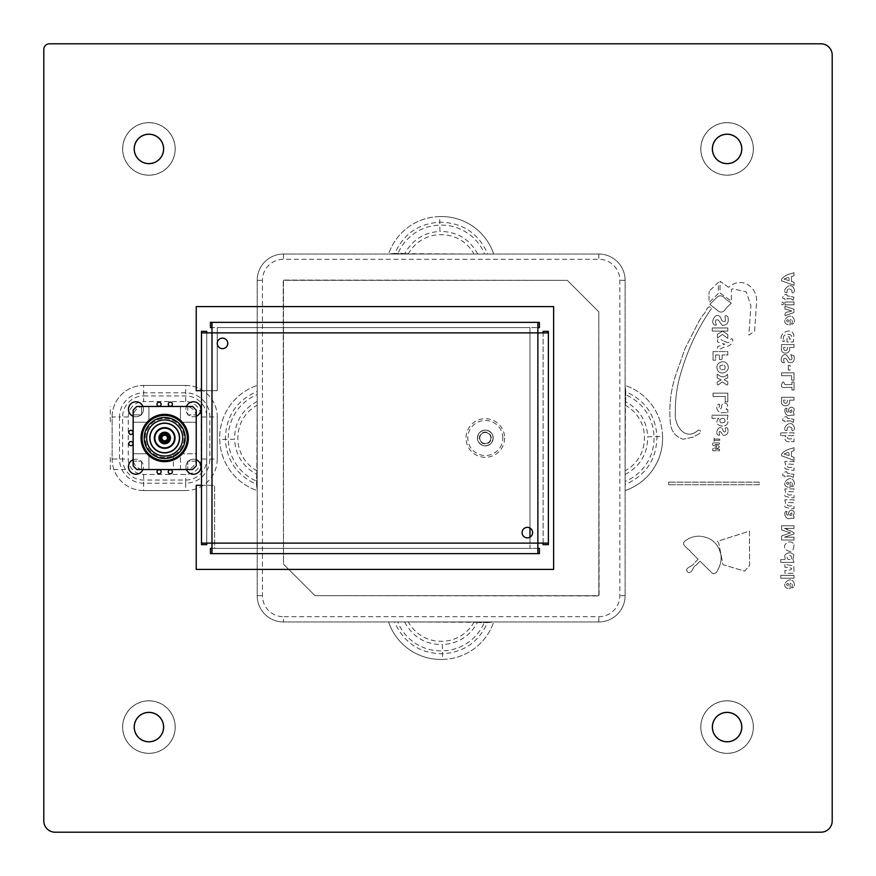 <?xml version="1.0" encoding="UTF-8"?>
<svg xmlns="http://www.w3.org/2000/svg" width="876" height="876" viewBox="0 0 876 876"><rect width="100%" height="100%" fill="white"/><g stroke="black" fill="none" stroke-linecap="round" stroke-linejoin="round"><path stroke-width="0.66" stroke-dasharray="4.38 3.29" d="M283.474 621.96A26.28 26.28 0 0 1 257.194 595.68L257.194 280.32A26.28 26.28 0 0 1 283.474 254.04L598.834 254.04A26.28 26.28 0 0 1 625.114 280.32L625.114 595.68A26.28 26.28 0 0 1 598.834 621.96L283.474 621.96L598.834 621.96A26.28 26.28 0 0 0 625.114 595.68L625.114 280.32A26.28 26.28 0 0 0 598.834 254.04L283.474 254.04A26.28 26.28 0 0 0 257.194 280.32L257.194 595.68A26.28 26.28 0 0 0 283.474 621.96L283.474 616.704L598.834 616.704A21.024 21.024 0 0 0 619.858 595.68L619.858 280.32A21.024 21.024 0 0 0 598.834 259.296L283.474 259.296A21.024 21.024 0 0 0 262.45 280.32L262.45 595.68A21.024 21.024 0 0 0 283.474 616.704M283.474 564.144L315.01 595.68L599.075 595.921L598.834 311.856L567.298 280.32L283.233 280.079L283.474 564.144L315.01 595.68L599.075 595.921L598.834 311.856L567.298 280.32L283.233 280.079L283.474 564.144L283.474 280.32L567.298 280.32L598.834 311.856L598.834 595.68L315.01 595.68L283.474 564.144L283.474 280.32L567.298 280.32L598.834 311.856L598.834 595.68L315.01 595.68L283.474 564.144M479.785 438A5.519 5.519 0 0 0 488.063 442.774A5.519 5.519 0 0 0 488.063 433.226A5.519 5.519 0 0 0 479.785 438A5.519 5.519 0 0 1 485.304 432.481A5.519 5.519 0 0 1 490.823 438A5.519 5.519 0 0 1 485.304 443.519A5.519 5.519 0 0 1 479.785 438M161.951 437.474L159.454 437.474A5.256 5.256 0 0 0 159.454 438.526L161.951 438.526M164.688 456.024A18.024 18.024 0 0 1 146.664 438A18.024 18.024 0 0 1 164.688 419.976A18.024 18.024 0 0 1 182.712 438A18.024 18.024 0 0 1 164.688 456.024M164.688 457.447A19.447 19.447 0 0 1 145.241 438A19.447 19.447 0 0 1 164.688 418.553A19.447 19.447 0 0 1 184.135 438A19.447 19.447 0 0 1 164.688 457.447A19.447 19.447 0 0 1 145.241 438A19.447 19.447 0 0 1 164.688 418.553A19.447 19.447 0 0 1 184.135 438A19.447 19.447 0 0 1 164.688 457.447M164.688 452.717A14.717 14.717 0 0 1 149.971 438A14.717 14.717 0 0 1 164.688 423.283A14.717 14.717 0 0 1 179.405 438A14.717 14.717 0 0 1 164.688 452.717M164.688 448.359A10.359 10.359 0 0 1 154.329 438A10.359 10.359 0 0 1 164.688 427.641A10.359 10.359 0 0 1 175.047 438A10.359 10.359 0 0 1 164.688 448.359M164.688 440.781A2.781 2.781 0 0 1 161.907 438A2.781 2.781 0 0 1 164.688 435.219A2.781 2.781 0 0 1 167.469 438A2.781 2.781 0 0 1 164.688 440.781M188.34 438A23.652 23.652 0 0 0 164.688 414.348A23.652 23.652 0 0 0 141.036 438A23.652 23.652 0 0 0 164.688 461.652A23.652 23.652 0 0 0 188.34 438M159.432 438A5.256 5.256 0 0 0 164.688 443.256A5.256 5.256 0 0 0 169.944 438A5.256 5.256 0 0 0 164.688 432.744A5.256 5.256 0 0 0 159.432 438A5.256 5.256 0 0 1 164.688 432.744A5.256 5.256 0 0 1 169.944 438A5.256 5.256 0 0 1 164.688 443.256A5.256 5.256 0 0 1 159.432 438M160.483 438A4.205 4.205 0 0 1 164.688 433.795A4.205 4.205 0 0 1 168.893 438A4.205 4.205 0 0 1 164.688 442.205A4.205 4.205 0 0 1 160.483 438M179.93 438A15.242 15.242 0 0 1 164.688 453.242A15.242 15.242 0 0 1 149.446 438A15.242 15.242 0 0 1 164.688 422.758A15.242 15.242 0 0 1 179.93 438A15.242 15.242 0 0 1 164.688 453.242A15.242 15.242 0 0 1 149.446 438A15.242 15.242 0 0 1 164.688 422.758A15.242 15.242 0 0 1 179.93 438M180.456 453.768L196.224 453.768L196.224 410.187A42.048 42.048 0 0 0 192.501 406.464L187.814 406.464L187.814 414.874L196.224 414.874L187.814 414.874L187.814 406.464L136.875 406.464A42.048 42.048 0 0 0 133.152 410.187L133.152 414.874L141.562 414.874L141.562 406.464L141.562 414.874L133.152 414.874L133.152 453.768L148.92 453.768L148.92 469.536L180.456 469.536L180.456 453.768L196.224 453.768L196.224 465.813A42.048 42.048 0 0 1 192.501 469.536L180.456 469.536L180.456 453.768M133.152 422.232L148.92 422.232L148.92 406.464L148.92 422.232L133.152 422.232M180.456 406.464L180.456 422.232L196.224 422.232L180.456 422.232L180.456 406.464M136.875 469.536A42.048 42.048 0 0 1 133.152 465.813L133.152 461.126L141.562 461.126L133.152 461.126L133.152 453.768L148.92 453.768L148.92 469.536L141.562 469.536L141.562 461.126L141.562 469.536L136.875 469.536L141.562 469.536M196.224 461.126L187.814 461.126L187.814 469.536L187.814 461.126L196.224 461.126M167.425 438.526L169.922 438.526A5.256 5.256 0 0 0 169.922 437.474L167.425 437.474M134.203 727.08A14.717 14.717 0 0 0 148.92 741.797A14.717 14.717 0 0 0 163.637 727.08A14.717 14.717 0 0 0 148.92 712.363A14.717 14.717 0 0 0 134.203 727.08M175.2 727.08A26.28 26.28 0 0 1 135.78 749.834A26.28 26.28 0 0 1 135.78 704.326A26.28 26.28 0 0 1 175.2 727.08M49.428 43.8A5.628 5.628 0 0 0 43.8 49.428L43.8 820.932A11.268 11.268 0 0 0 55.068 832.2L820.932 832.2A11.268 11.268 0 0 0 832.2 820.932L832.2 55.068A11.268 11.268 0 0 0 820.932 43.8L49.428 43.8M753.36 727.08A26.28 26.28 0 0 1 713.94 749.834A26.28 26.28 0 0 1 713.94 704.326A26.28 26.28 0 0 1 753.36 727.08M175.2 148.92A26.28 26.28 0 0 1 135.78 171.674A26.28 26.28 0 0 1 135.78 126.166A26.28 26.28 0 0 1 175.2 148.92M485.304 445.884A7.884 7.884 0 0 0 492.137 434.058A7.884 7.884 0 0 0 478.471 434.058A7.884 7.884 0 0 0 485.304 445.884A7.884 7.884 0 0 1 478.471 434.058A7.884 7.884 0 0 1 492.137 434.058A7.884 7.884 0 0 1 485.304 445.884M135.966 459.21A7.512 7.512 0 0 0 128.454 466.722A7.512 7.512 0 0 0 135.966 474.234A7.512 7.512 0 0 0 143.478 466.722A7.512 7.512 0 0 0 135.966 459.21M193.41 459.21A7.512 7.512 0 0 0 185.898 466.722A7.512 7.512 0 0 0 193.41 474.234A7.512 7.512 0 0 0 200.922 466.722A7.512 7.512 0 0 0 193.41 459.21M193.41 401.766A7.512 7.512 0 0 0 185.898 409.278A7.512 7.512 0 0 0 193.41 416.79A7.512 7.512 0 0 0 200.922 409.278A7.512 7.512 0 0 0 193.41 401.766M135.966 401.766A7.512 7.512 0 0 0 128.454 409.278A7.512 7.512 0 0 0 135.966 416.79A7.512 7.512 0 0 0 143.478 409.278A7.512 7.512 0 0 0 135.966 401.766M164.688 432.635A5.365 5.365 0 0 0 159.322 438A5.365 5.365 0 0 0 164.688 443.365A5.365 5.365 0 0 0 170.054 438A5.365 5.365 0 0 0 164.688 432.635M172.375 471.792A2.048 2.048 0 0 0 170.316 469.733A2.048 2.048 0 0 0 168.269 471.792A2.048 2.048 0 0 0 170.316 473.839A2.048 2.048 0 0 0 172.375 471.792M161.107 471.792A2.048 2.048 0 0 0 159.06 469.733A2.048 2.048 0 0 0 157.001 471.792A2.048 2.048 0 0 0 159.06 473.839A2.048 2.048 0 0 0 161.107 471.792M132.955 443.628A2.048 2.048 0 0 0 130.896 441.581A2.048 2.048 0 0 0 128.849 443.628A2.048 2.048 0 0 0 130.896 445.687A2.048 2.048 0 0 0 132.955 443.628M132.955 432.372A2.048 2.048 0 0 0 130.896 430.313A2.048 2.048 0 0 0 128.849 432.372A2.048 2.048 0 0 0 130.896 434.419A2.048 2.048 0 0 0 132.955 432.372M161.107 404.208A2.048 2.048 0 0 0 159.06 402.161A2.048 2.048 0 0 0 157.001 404.208A2.048 2.048 0 0 0 159.06 406.267A2.048 2.048 0 0 0 161.107 404.208M172.375 404.208A2.048 2.048 0 0 0 170.316 402.161A2.048 2.048 0 0 0 168.269 404.208A2.048 2.048 0 0 0 170.316 406.267A2.048 2.048 0 0 0 172.375 404.208M753.36 148.92A26.28 26.28 0 0 1 713.94 171.674A26.28 26.28 0 0 1 713.94 126.166A26.28 26.28 0 0 1 753.36 148.92M712.363 727.08A14.717 14.717 0 0 0 727.08 741.797A14.717 14.717 0 0 0 741.797 727.08A14.717 14.717 0 0 0 727.08 712.363A14.717 14.717 0 0 0 712.363 727.08M712.363 148.92A14.717 14.717 0 0 0 727.08 163.637A14.717 14.717 0 0 0 741.797 148.92A14.717 14.717 0 0 0 727.08 134.203A14.717 14.717 0 0 0 712.363 148.92M134.203 148.92A14.717 14.717 0 0 0 148.92 163.637A14.717 14.717 0 0 0 163.637 148.92A14.717 14.717 0 0 0 148.92 134.203A14.717 14.717 0 0 0 134.203 148.92M133.152 459.758A7.512 7.512 0 0 1 142.93 469.536M186.446 469.536A7.512 7.512 0 0 1 196.224 459.758M196.224 416.242A7.512 7.512 0 0 1 186.446 406.464M142.93 406.464A7.512 7.512 0 0 1 133.152 416.242M164.688 443.365A5.365 5.365 0 0 1 160.045 435.317A5.365 5.365 0 0 1 169.331 435.317A5.365 5.365 0 0 1 164.688 443.365M527.352 527.352A5.256 5.256 0 0 0 522.797 535.236A5.256 5.256 0 0 0 531.907 535.236A5.256 5.256 0 0 0 527.352 527.352M222.504 338.136A5.256 5.256 0 0 0 217.949 346.02A5.256 5.256 0 0 0 227.059 346.02A5.256 5.256 0 0 0 222.504 338.136M211.992 327.624L211.992 332.88L206.736 332.88L206.736 543.12L211.992 543.12L211.992 548.376L537.864 548.376L537.864 543.12L543.12 543.12L543.12 332.88L537.864 332.88L537.864 543.12L211.992 543.12L211.992 332.88L537.864 332.88L537.864 327.624L211.992 327.624L211.992 322.368M210.448 327.624L539.408 327.624L539.408 322.368L210.448 322.368L210.448 327.624M537.864 327.624L537.864 322.368M543.12 331.336L543.12 544.664L548.376 544.664L548.376 331.336L543.12 331.336M543.12 543.12L548.376 543.12M543.12 332.88L548.376 332.88M539.408 548.376L210.448 548.376L210.448 553.632L539.408 553.632L539.408 548.376M211.992 548.376L211.992 553.632M537.864 548.376L537.864 553.632M206.736 544.664L206.736 331.336L201.48 331.336L201.48 544.664L206.736 544.664M206.736 332.88L201.48 332.88M206.736 543.12L201.48 543.12M529.98 537.163L529.98 548.376L214.62 548.376L214.62 485.304L196.224 485.304L196.224 569.4L553.632 569.4L553.632 306.6L196.224 306.6L196.224 390.696L217.248 390.696L217.248 327.624L529.98 327.624L529.98 548.376L214.62 548.376L214.62 485.304L201.48 485.304M201.48 390.696L217.248 390.696L217.248 327.624L529.98 327.624L529.98 528.053M717.444 541.335L718.725 542.934L717.444 541.335L718.09 541.083L749.462 531.13L749.604 565.48L744.644 571.13L722.974 564.67L718.725 542.934L722.974 564.67L744.644 571.13L749.604 565.48L749.462 531.13L717.444 541.335M696.738 431.408C683.948 440.836 673.786 423.94 675.385 412.3C675.122 397.868 677.29 383.732 681.856 369.902C688.164 348.812 697.493 329.146 709.823 310.914C697.493 329.146 688.164 348.812 681.856 369.902C677.29 383.732 675.122 397.868 675.385 412.3C673.786 423.94 683.948 440.836 696.738 431.408C700.066 428.014 702.519 432.361 698.292 434.157L693.387 437.014L683.17 439.237C675.341 436.741 671.06 431.145 670.337 422.451C668.914 406.957 670.523 391.703 675.166 376.713L685.12 348.407L698.971 321.218L703.286 314.451C705.585 313.772 707.25 304.607 710.611 307.542L711.695 308.275L709.823 310.914L711.695 308.275L710.611 307.542C707.25 304.607 705.585 313.772 703.286 314.451L698.971 321.218L685.12 348.407L675.166 376.713C670.523 391.703 668.914 406.957 670.337 422.451C671.06 431.145 675.341 436.741 683.17 439.237L693.387 437.014L698.292 434.157C702.519 432.361 700.066 428.014 696.738 431.408M668.64 482.161L668.64 484.756L668.64 482.161L759.24 482.161L759.24 484.756L668.64 484.756L759.24 484.756L759.24 482.161L668.64 482.161M724.879 422.057C725.361 418.465 723.729 417.545 719.995 419.308C719.426 422.758 721.047 423.677 724.879 422.057C721.047 423.677 719.426 422.758 719.995 419.308C723.729 417.545 725.361 418.465 724.879 422.057M727.825 415.18L711.991 415.18L727.825 415.18L727.825 416.877C727.157 418.137 727.157 419.418 727.825 420.71C729.226 429.076 712.538 426.853 718.002 419.199L718.802 418.301L711.991 418.301L711.991 415.18L711.991 418.301L718.802 418.301L718.002 419.199C712.538 426.853 729.226 429.076 727.825 420.71C727.157 419.418 727.157 418.137 727.825 416.877L727.825 415.18M709.188 291.215L709.012 294.336L709.188 291.215L718.572 282.149L718.221 293.57L709.012 302.636L709.012 294.336L709.012 302.636L718.221 293.57L718.572 282.149L709.188 291.215M791.575 558.877C791.97 555.658 790.513 554.869 787.195 556.512C786.966 559.468 788.422 560.268 791.575 558.877C788.422 560.268 786.966 559.468 787.195 556.512C790.513 554.869 791.97 555.658 791.575 558.877M780.79 559.512L780.79 562.37L780.79 559.512L783.297 559.512C787.371 560.574 782.881 555.647 786.013 554.004C788.947 552.121 791.554 552.406 793.842 554.847L792.9 559.512L794.028 562.37L780.79 562.37L794.028 562.37L792.9 559.512L793.842 554.847C791.554 552.406 788.947 552.121 786.013 554.004C782.881 555.647 787.371 560.574 783.297 559.512L780.79 559.512M789.09 455.619L786.528 454.808L789.09 455.619L789.09 453.943L789.09 455.619M789.09 453.943C788.98 452.323 787.951 452.104 786.035 453.286C787.951 452.104 788.98 452.323 789.09 453.943M783.965 453.998L786.035 453.286L783.965 453.998L786.528 454.808L783.965 453.998M781.567 455.816L785.4 457.195L781.567 455.816L781.567 454.086C783.867 451.228 787.349 449.333 792.013 448.392L794.028 447.647L794.028 450.702L791.433 451.567L791.433 456.418L794.028 457.283L794.028 460.349L785.4 457.195L794.028 460.349L794.028 457.283L791.433 456.418L791.433 451.567L794.028 450.702L794.028 447.647L792.013 448.392C787.349 449.333 783.867 451.228 781.567 454.086L781.567 455.816M712.254 327.963L712.254 331.073L712.254 327.963L727.825 327.963L727.825 331.073L722.514 331.095L727.825 334.566L727.825 338.388L722.35 334.413L717.444 338.092L717.444 334.325L722.503 331.084L712.254 331.073L722.503 331.084L717.444 334.325L717.444 338.092L722.35 334.413L727.825 338.388L727.825 334.566L722.514 331.095L727.825 331.073L727.825 327.963L712.254 327.963M727.825 412.64L727.825 409.475L727.825 412.64L723.74 412.552C720.357 413.176 718.156 412.059 717.137 409.201C715.429 406.497 720.149 401.23 719.448 405.84C718.035 410.264 722.153 409.629 721.605 405.544C723.357 402.445 725.405 402.237 727.726 404.931L726.204 409.475L727.825 409.475L726.204 409.475L727.726 404.931C725.405 402.237 723.357 402.445 721.605 405.544C722.153 409.629 718.035 410.264 719.448 405.84C720.149 401.23 715.429 406.497 717.137 409.201C718.156 412.059 720.357 413.176 723.74 412.552L727.825 412.64M783.637 401.164C784.031 403.19 785.159 403.716 787.02 402.73C785.159 403.716 784.031 403.19 783.637 401.164L783.637 400.124L787.535 400.124L787.02 402.73L787.535 400.124L783.637 400.124L783.637 401.164M781.512 397.277L781.6 400.463L781.512 397.277L794.028 397.277L794.028 400.124L789.615 400.124L789.615 401.372C790.075 407.997 779.695 406.935 781.6 400.463C779.695 406.935 790.075 407.997 789.615 401.372L789.615 400.124L794.028 400.124L794.028 397.277L781.512 397.277M794.006 544.85C793.557 551.814 790.612 553.227 785.148 549.099C781.972 543.284 791.74 538.641 794.006 544.85C793.557 551.814 790.612 553.227 785.148 549.099C781.972 543.284 791.74 538.641 794.006 544.85M780.79 432.843L780.79 435.69L780.79 432.843L794.028 432.843L794.028 435.69L791.148 435.69C786.199 434.376 785.794 440.113 790.962 438.81L794.028 438.81L794.028 441.668L790.645 441.668C786.122 442.205 784.348 440.529 785.323 436.642L785.958 435.69L780.79 435.69L785.958 435.69L785.323 436.642C784.348 440.529 786.122 442.205 790.645 441.668L794.028 441.668L794.028 438.81L790.962 438.81C785.794 440.113 786.199 434.376 791.148 435.69L794.028 435.69L794.028 432.843L780.79 432.843M790.71 354.681L791.324 355.897L790.71 354.681L793.963 355.744C794.948 361.547 792.977 363.693 788.061 362.182C787.174 358.207 782.334 356.05 784.02 361.788L784.37 362.774L783.045 362.697C779.038 361.635 782.115 352.283 786.714 355.196L789.878 359.828C792.024 359.97 792.506 358.667 791.324 355.897C792.506 358.667 792.024 359.97 789.878 359.828L786.714 355.196C782.115 352.283 779.038 361.635 783.045 362.697L784.37 362.774L784.02 361.788C782.334 356.05 787.174 358.207 788.061 362.182C792.977 363.693 794.948 361.547 793.963 355.744L790.71 354.681M791.685 515.132C793.327 509.493 786.593 517.026 791.685 515.132C786.593 517.026 793.327 509.493 791.685 515.132M794.028 518.242L794.028 516.939L794.028 518.242L790.71 518.242C784.699 521.22 782.848 509.668 787.141 511.584C785.06 514.179 788.586 517.541 788.466 513.051C789.626 509.963 791.455 509.46 793.919 511.518C795.003 514.332 792.145 515.23 794.028 516.939C792.145 515.23 795.003 514.332 793.919 511.518C791.455 509.46 789.626 509.963 788.466 513.051C788.586 517.541 785.06 514.179 787.141 511.584C782.848 509.668 784.699 521.22 790.71 518.242L794.028 518.242M787.885 322.248C790.448 318.021 784.151 320.003 787.885 322.248C784.151 320.003 790.448 318.021 787.885 322.248M790.13 324.919L790.13 322.029L790.13 324.919L788.586 324.777C778.797 323.178 790.272 310.52 794.017 319.039C794.795 321.481 794.313 323.156 792.55 324.065L791.411 324.065L791.816 323.299C793.798 320.309 789.013 317.342 790.13 322.029C789.013 317.342 793.798 320.309 791.816 323.299L791.411 324.065L792.55 324.065C794.313 323.156 794.795 321.481 794.017 319.039C790.272 310.52 778.797 323.178 788.586 324.777L790.13 324.919M787.885 484.756C790.448 480.519 784.151 482.501 787.885 484.756C784.151 482.501 790.448 480.519 787.885 484.756M790.13 487.417L790.13 484.527L790.13 487.417L788.586 487.286C778.797 485.676 790.272 473.018 794.017 481.537C794.795 483.979 794.313 485.654 792.55 486.574L791.411 486.574L791.816 485.808C793.798 482.818 789.013 479.851 790.13 484.527C789.013 479.851 793.798 482.818 791.816 485.808L791.411 486.574L792.55 486.574C794.313 485.654 794.795 483.979 794.017 481.537C790.272 473.018 778.797 485.676 788.586 487.286L790.13 487.417M784.94 488.907L784.94 490.341L784.94 488.907L794.028 488.907L794.028 491.764L791.148 491.764C786.199 490.44 785.794 496.177 790.962 494.874L794.028 494.874L794.028 497.732L790.59 497.732L785.016 496.177C783.932 493.21 786.779 492.202 784.94 490.341C786.779 492.202 783.932 493.21 785.016 496.177L790.59 497.732L794.028 497.732L794.028 494.874L790.962 494.874C785.794 496.177 786.199 490.44 791.148 491.764L794.028 491.764L794.028 488.907L784.94 488.907M784.94 564.451L784.94 567.309L784.94 564.451L793.787 565.841L794.028 573.276L784.94 573.276L784.94 570.418L788.05 570.418C792.966 569.345 792.944 568.316 787.995 567.309L784.94 567.309L787.995 567.309C792.944 568.316 792.966 569.345 788.05 570.418L784.94 570.418L784.94 573.276L794.028 573.276L793.787 565.841L784.94 564.451M791.948 381.958L791.948 384.553L791.948 381.958L794.028 381.958L794.028 390.006L791.948 390.006L791.948 387.411L786.626 387.411C783.089 387.805 779.968 387.608 782.082 383.403C783.013 381.432 783.713 381.399 784.184 383.294C784.502 384.575 785.739 384.991 787.907 384.553L791.948 384.553L787.907 384.553C785.739 384.991 784.502 384.575 784.184 383.294C783.713 381.399 783.013 381.432 782.082 383.403C779.968 387.608 783.089 387.805 786.626 387.411L791.948 387.411L791.948 390.006L794.028 390.006L794.028 381.958L791.948 381.958M784.94 306.173L793.963 309.272L793.974 310.892L793.897 312.513L785.071 315.71L784.995 314.407C785.203 312.809 786.385 311.965 788.542 311.889L791.893 310.936L784.94 308.987L784.94 306.173L793.963 309.272L793.974 310.892L793.897 312.513L785.071 315.71L784.995 314.407C785.203 312.809 786.385 311.965 788.542 311.889L791.893 310.936L784.94 308.987L784.94 306.173M787.02 418.038L787.02 417.261L787.02 418.038L793.919 419.363L792.999 422.977C792.408 421.608 791.181 420.918 789.32 420.896L787.02 420.896L787.02 421.936L784.94 421.936L784.94 420.896L783.637 420.896C780.417 420.316 786.057 414.83 787.02 417.261C786.057 414.83 780.417 420.316 783.637 420.896L784.94 420.896L784.94 421.936L789.32 420.896C791.181 420.918 792.408 421.608 792.999 422.977L793.919 419.363L787.02 418.038M793.689 426.075C796.295 429.371 791.094 433.708 792.035 428.211C788.838 425.692 787.174 426.459 787.02 430.521C780.133 431.036 789.78 418.18 793.689 426.075C796.295 429.371 791.094 433.708 792.035 428.211C788.838 425.692 787.174 426.459 787.02 430.521C780.133 431.036 789.78 418.18 793.689 426.075M780.79 575.346L780.79 578.204L780.79 575.346L794.028 575.346L794.028 578.204L780.79 578.204L794.028 578.204L794.028 575.346L780.79 575.346M784.94 302.001L784.94 304.859L784.94 302.001L794.028 302.001L794.028 304.859L784.94 304.859L794.028 304.859L794.028 302.001L784.94 302.001M788.312 365.347L788.312 370.011L788.312 365.347L790.13 365.347L790.13 370.011L788.312 370.011L790.13 370.011L790.13 365.347L788.312 365.347M783.243 302.319C784.524 308.571 777.516 300.983 783.243 302.319C784.524 308.571 777.516 300.983 783.243 302.319M714.071 439.062L714.071 438.153L714.071 439.062L719.787 439.062L719.787 440.365L714.071 440.365L714.071 441.405L714.071 438.153L714.071 441.405L714.071 440.365L719.787 440.365L719.787 439.062L714.071 439.062M712.768 442.96L712.768 445.26L712.768 442.96L719.524 442.96L719.524 444.493L714.98 444.647L717.247 445.369C719.962 446.278 720.006 447.275 717.378 448.359L715.243 449.158L719.524 449.191L719.524 450.746L712.768 450.746L712.768 448.731L715.123 447.888C717.433 447.176 717.367 446.53 714.915 445.961L712.768 445.26L714.915 445.961C717.367 446.53 717.433 447.176 715.123 447.888L712.768 448.731L712.768 450.746L719.524 450.746L719.524 449.191L715.243 449.158L717.378 448.359C720.006 447.275 719.962 446.278 717.247 445.369L714.98 444.647L719.524 444.493L719.524 442.96L712.768 442.96M793.689 288.237C796.295 291.522 791.094 295.869 792.035 290.372C788.838 287.854 787.174 288.62 787.02 292.672C780.133 293.197 789.78 280.331 793.689 288.237C796.295 291.522 791.094 295.869 792.035 290.372C788.838 287.854 787.174 288.62 787.02 292.672C780.133 293.197 789.78 280.331 793.689 288.237M787.02 295.77L787.02 294.993L787.02 295.77L793.919 297.106L792.999 300.709C792.408 299.34 791.181 298.65 789.32 298.628L787.02 298.628L787.02 299.669L784.94 299.669L784.94 298.628L783.637 298.628C780.417 298.048 786.057 292.562 787.02 294.993C786.057 292.562 780.417 298.048 783.637 298.628L784.94 298.628L784.94 299.669L789.32 298.628C791.181 298.65 792.408 299.34 792.999 300.709L793.919 297.106L787.02 295.77M787.02 473.073L787.02 472.295L787.02 473.073L793.919 474.398L792.999 478C792.408 476.643 791.181 475.942 789.32 475.931L787.02 475.931L787.02 476.971L784.94 476.971L784.94 475.931L783.637 475.931C780.417 475.339 786.057 469.854 787.02 472.295C786.057 469.854 780.417 475.339 783.637 475.931L784.94 475.931L784.94 476.971L789.32 475.931C791.181 475.942 792.408 476.643 792.999 478L793.919 474.398L787.02 473.073M781.567 372.869L781.567 375.727L781.567 372.869L794.028 372.869L794.028 380.14L791.685 380.14L791.685 375.727L781.567 375.727L791.685 375.727L791.685 380.14L794.028 380.14L794.028 372.869L781.567 372.869M719.722 435.175L719.371 434.2L719.722 435.175L718.484 435.175C714.531 434.244 718.134 424.685 722.284 428.605C723.477 432.131 724.638 432.886 725.755 430.861C724.704 427.948 725.339 427.072 727.649 428.233C728.766 432.963 727.266 435.361 723.171 435.416C721.736 432.952 718.473 428.441 719.371 434.2C718.473 428.441 721.736 432.952 723.171 435.416C727.266 435.361 728.766 432.963 727.649 428.233C725.339 427.072 724.704 427.948 725.755 430.861C724.638 432.886 723.477 432.131 722.284 428.605C718.134 424.685 714.531 434.244 718.484 435.175L719.722 435.175M784.94 461.389L784.94 462.824L784.94 461.389L794.028 461.389L794.028 464.247L791.148 464.247C786.199 462.922 785.794 468.66 790.962 467.357L794.028 467.357L794.028 470.215L790.59 470.215L785.016 468.66C783.932 465.693 786.779 464.685 784.94 462.824C786.779 464.685 783.932 465.693 785.016 468.66L790.59 470.215L794.028 470.215L794.028 467.357L790.962 467.357C785.794 468.66 786.199 462.922 791.148 464.247L794.028 464.247L794.028 461.389L784.94 461.389M784.94 499.813L784.94 501.236L784.94 499.813L794.028 499.813L794.028 502.671L791.148 502.671C786.199 501.346 785.794 507.084 790.962 505.78L794.028 505.78L794.028 508.638L790.59 508.638L785.016 507.084C783.932 504.116 786.779 503.098 784.94 501.236C786.779 503.098 783.932 504.116 785.016 507.084L790.59 508.638L794.028 508.638L794.028 505.78L790.962 505.78C785.794 507.084 786.199 501.346 791.148 502.671L794.028 502.671L794.028 499.813L784.94 499.813M787.885 585.989C790.448 581.752 784.151 583.745 787.885 585.989C784.151 583.745 790.448 581.752 787.885 585.989M790.13 588.661L790.13 585.77L790.13 588.661L788.586 588.519C778.797 586.92 790.272 574.262 794.017 582.781C794.795 585.223 794.313 586.898 792.55 587.807L791.411 587.807L791.816 587.04C793.798 584.051 789.013 581.084 790.13 585.77C789.013 581.084 793.798 584.051 791.816 587.04L791.411 587.807L792.55 587.807C794.313 586.898 794.795 585.223 794.017 582.781C790.272 574.262 778.797 586.92 788.586 588.519L790.13 588.661M791.685 412.07C793.327 406.442 786.593 413.976 791.685 412.07C786.593 413.976 793.327 406.442 791.685 412.07M794.028 415.18L794.028 413.888L794.028 415.18L790.71 415.18C784.699 418.17 782.848 406.617 787.141 408.534C785.06 411.129 788.586 414.49 788.466 410.001C789.626 406.913 791.455 406.398 793.919 408.468C795.003 411.282 792.145 412.169 794.028 413.888C792.145 412.169 795.003 411.282 793.919 408.468C791.455 406.398 789.626 406.913 788.466 410.001C788.586 414.49 785.06 411.129 787.141 408.534C782.848 406.617 784.699 418.17 790.71 415.18L794.028 415.18M713.031 393.116L713.031 396.5L713.031 393.116L727.825 393.116L727.825 401.942L725.229 401.942L725.229 396.5L713.031 396.5L725.229 396.5L725.229 401.942L727.825 401.942L727.825 393.116L713.031 393.116M717.192 374.172L717.192 377.95L717.192 374.172L719.36 375.574C722.163 377.665 724.879 377.249 727.507 374.326L727.825 377.753L725.952 378.717C723.937 379.396 723.915 380.075 725.897 380.753L727.825 381.739L727.825 383.535C727.814 385.396 726.85 385.429 724.967 383.644L722.35 381.947L719.886 383.644C718.134 385.385 717.225 385.396 717.192 383.644L717.192 381.969L721.211 379.943L717.192 377.95L721.211 379.943L717.192 381.969L717.192 383.644C717.225 385.396 718.134 385.385 719.886 383.644L722.35 381.947L724.967 383.644C726.85 385.429 727.814 385.396 727.825 383.535L727.825 381.739L725.897 380.753C723.915 380.075 723.937 379.396 725.952 378.717L727.825 377.753L727.507 374.326C724.879 377.249 722.163 377.665 719.36 375.574L717.192 374.172M713.031 351.583L713.031 360.156L713.031 351.583L727.825 351.583L727.825 354.966L722.12 354.966L722.12 359.631L719.524 359.631L719.524 354.966L715.626 354.966L715.626 360.156L713.031 360.156L715.626 360.156L715.626 354.966L719.524 354.966L719.524 359.631L722.12 359.631L722.12 354.966L727.825 354.966L727.825 351.583L713.031 351.583M783.637 348.473C784.031 350.499 785.159 351.013 787.02 350.028C785.159 351.013 784.031 350.499 783.637 348.473L783.637 347.433L787.535 347.433L787.02 350.028L787.535 347.433L783.637 347.433L783.637 348.473M781.512 344.575L781.6 347.772L781.512 344.575L794.028 344.575L794.028 347.433L789.615 347.433L789.615 348.681C790.075 355.295 779.695 354.233 781.6 347.772C779.695 354.233 790.075 355.295 789.615 348.681L789.615 347.433L794.028 347.433L794.028 344.575L781.512 344.575M727.934 342.735L722.919 340.676L727.934 342.735L729.04 342.253C730.847 341.322 730.354 336.712 732.84 339.713C732.588 343.501 730.376 345.768 726.204 346.513C723.576 346.743 718.035 351.309 717.499 348.21L717.575 346.578L724.89 344.202L717.444 341.958L717.444 340.282C718.243 338.651 720.072 338.771 722.919 340.676C720.072 338.771 718.243 338.651 717.444 340.282L717.444 341.958L724.89 344.202L717.575 346.578L717.499 348.21C718.035 351.309 723.576 346.743 726.204 346.513C730.376 345.768 732.588 343.501 732.84 339.713C730.354 336.712 730.847 341.322 729.04 342.253L727.934 342.735M784.359 341.465L784.009 340.49L784.359 341.465L783.1 341.465C775.764 335.968 790.426 325.193 793.908 335.004L793.273 341.979L787.02 341.979L787.02 336.789L789.353 336.789L789.353 339.121L790.491 339.121C796.361 333.121 779.651 332.103 784.009 340.49C779.651 332.103 796.361 333.121 790.491 339.121L789.353 339.121L789.353 336.789L787.02 336.789L787.02 341.979L793.273 341.979L793.908 335.004C790.426 325.193 775.764 335.968 783.1 341.465L784.359 341.465M789.09 280.659L786.528 279.849L789.09 280.659L789.09 278.984L789.09 280.659M789.09 278.984C788.98 277.363 787.951 277.144 786.035 278.327C787.951 277.144 788.98 277.363 789.09 278.984M783.965 279.028L786.035 278.327L783.965 279.028L786.528 279.849L783.965 279.028M781.567 280.846L785.4 282.236L781.567 280.846L781.567 279.126C783.867 276.269 787.349 274.363 792.013 273.432L794.028 272.688L794.028 275.743L791.433 276.608L791.433 281.459L794.028 282.313L794.028 285.379L785.4 282.236L794.028 285.379L794.028 282.313L791.433 281.459L791.433 276.608L794.028 275.743L794.028 272.688L792.013 273.432C787.349 274.363 783.867 276.269 781.567 279.126L781.567 280.846M716.382 325.105L715.988 324.164L716.382 325.105L714.958 325.105C709.374 323.364 715.659 310.838 720.532 317.342C721.649 320.999 723.28 322.248 725.438 321.087L725.153 317.353C724.77 315.36 725.646 315.108 727.803 316.608C729.226 322.313 727.387 325.248 722.262 325.412L718.408 320.189C715.758 319.017 714.947 320.342 715.988 324.164C714.947 320.342 715.758 319.017 718.408 320.189L722.262 325.412C727.387 325.248 729.226 322.313 727.803 316.608C725.646 315.108 724.77 315.36 725.153 317.353L725.438 321.087C723.28 322.248 721.649 320.999 720.532 317.342C715.659 310.838 709.374 323.364 714.958 325.105L716.382 325.105M724.835 369.168C725.81 365.325 724.211 364.23 720.028 365.872C719.382 369.398 720.981 370.493 724.835 369.168C720.981 370.493 719.382 369.398 720.028 365.872C724.211 364.23 725.81 365.325 724.835 369.168M727.726 364.996C731.044 371.961 719.24 376.702 717.28 369.168C714.816 362.697 725.076 358.492 727.726 364.996C731.044 371.961 719.24 376.702 717.28 369.168C714.816 362.697 725.076 358.492 727.726 364.996M781.545 525.764L781.622 527.899L781.545 525.764L794.028 525.775L794.028 528.37L784.546 528.37L794.028 532.86L794.028 533.944L784.546 537.185L794.028 537.196L794.028 540.043L781.567 540.043L781.567 535.937L790.568 532.947L781.699 530.024L781.622 527.899L781.699 530.024L790.568 532.947L781.567 535.937L781.567 540.043L794.028 540.043L794.028 537.196L784.546 537.185L794.028 533.944L794.028 532.86L789.024 529.903L784.546 528.37L794.028 528.37L794.028 525.775L781.545 525.764M731.307 303.151L725.744 299.154L731.307 303.151L726.27 308.034C723.839 312.152 721.145 313.137 718.189 310.969L709.834 304.355L717.422 296.789C720.116 294.971 722.897 295.76 725.744 299.154C722.897 295.76 720.116 294.971 717.422 296.789L709.834 304.355L718.189 310.969C721.145 313.137 723.839 312.152 726.27 308.034L731.307 303.151M728.46 287.295L724.31 284.284L728.46 287.295L729.38 286.726C741.523 276.071 757.751 287.131 756.612 302.001L754.619 331.314L748.87 335.07L750.907 305.757L746.253 291.872L732.894 288.784L731.471 289.321L731.34 301.158L719.93 292.923L720.127 281.327L724.31 284.284L720.127 281.327L719.93 292.923L731.34 301.158L731.471 289.321L732.894 288.784L746.253 291.872L750.907 305.757L748.87 335.07L754.619 331.314L756.612 302.001C757.751 287.131 741.523 276.071 729.38 286.726L728.46 287.295M698.106 559.26L694.088 563.279L698.106 559.26L690.638 551.792C689.379 549.121 680.762 545.179 684.495 541.499C689.04 537.7 694.274 535.948 700.187 536.232C711.476 537.437 718.386 543.602 720.893 554.716C721.572 560.147 720.543 565.195 717.794 569.882C716.601 572.784 714.904 574.021 712.703 573.594L700.055 561.209L696.026 565.228C692.368 566.783 692.642 573.55 688.043 572.378C683.225 567.703 692.566 566.903 694.088 563.279C692.566 566.903 683.225 567.703 688.043 572.378C692.642 573.55 692.368 566.783 696.026 565.228L700.055 561.209L712.703 573.594C714.904 574.021 716.601 572.784 717.794 569.882C720.543 565.195 721.572 560.147 720.893 554.716C718.386 543.602 711.476 537.437 700.187 536.232C694.274 535.948 689.04 537.7 684.495 541.499C680.762 545.179 689.379 549.121 690.638 551.792L698.106 559.26M148.92 712.418A14.662 14.662 0 0 0 136.218 734.417A14.662 14.662 0 0 0 161.622 734.417A14.662 14.662 0 0 0 148.92 712.418M148.92 700.855A26.225 26.225 0 0 1 171.63 740.198A26.225 26.225 0 0 1 126.21 740.198A26.225 26.225 0 0 1 148.92 700.855M148.92 700.8A26.28 26.28 0 0 1 171.674 740.22A26.28 26.28 0 0 1 126.166 740.22A26.28 26.28 0 0 1 148.92 700.8A26.28 26.28 0 0 0 126.166 740.22A26.28 26.28 0 0 0 171.674 740.22A26.28 26.28 0 0 0 148.92 700.8M148.92 134.258A14.662 14.662 0 0 0 136.218 156.256A14.662 14.662 0 0 0 161.622 156.256A14.662 14.662 0 0 0 148.92 134.258M148.92 122.695A26.225 26.225 0 0 1 171.63 162.038A26.225 26.225 0 0 1 126.21 162.038A26.225 26.225 0 0 1 148.92 122.695M148.92 122.64A26.28 26.28 0 0 1 171.674 162.06A26.28 26.28 0 0 1 126.166 162.06A26.28 26.28 0 0 1 148.92 122.64A26.28 26.28 0 0 0 126.166 162.06A26.28 26.28 0 0 0 171.674 162.06A26.28 26.28 0 0 0 148.92 122.64M727.08 712.418A14.662 14.662 0 0 0 714.378 734.417A14.662 14.662 0 0 0 739.782 734.417A14.662 14.662 0 0 0 727.08 712.418M727.08 700.855A26.225 26.225 0 0 1 749.79 740.198A26.225 26.225 0 0 1 704.37 740.198A26.225 26.225 0 0 1 727.08 700.855M727.08 700.8A26.28 26.28 0 0 1 749.834 740.22A26.28 26.28 0 0 1 704.326 740.22A26.28 26.28 0 0 1 727.08 700.8A26.28 26.28 0 0 0 704.326 740.22A26.28 26.28 0 0 0 749.834 740.22A26.28 26.28 0 0 0 727.08 700.8M727.08 134.258A14.662 14.662 0 0 0 714.378 156.256A14.662 14.662 0 0 0 739.782 156.256A14.662 14.662 0 0 0 727.08 134.258M727.08 122.695A26.225 26.225 0 0 1 749.79 162.038A26.225 26.225 0 0 1 704.37 162.038A26.225 26.225 0 0 1 727.08 122.695M727.08 122.64A26.28 26.28 0 0 1 749.834 162.06A26.28 26.28 0 0 1 704.326 162.06A26.28 26.28 0 0 1 727.08 122.64A26.28 26.28 0 0 0 704.326 162.06A26.28 26.28 0 0 0 749.834 162.06A26.28 26.28 0 0 0 727.08 122.64M256.537 484.329L257.194 490.56A55.013 55.013 0 0 1 219.745 439.423L234.582 439.226C235.48 455.06 242.904 466.777 256.843 474.354L256.537 484.329C237.166 475.624 226.774 460.677 225.351 439.5C225.69 416.669 236.301 400.639 257.194 391.397L257.194 385.44A55.013 55.013 0 0 0 219.745 439.423A55.013 55.013 0 0 0 257.194 490.56L257.194 478.219M257.194 391.397L257.194 385.44A55.013 55.013 0 0 0 219.745 439.423M257.194 405.183L257.194 394.583A46.439 46.439 0 0 0 228.329 439.533A46.428 46.428 0 0 0 256.186 480.979L257.194 470.883A36.902 36.902 0 0 1 237.9 436.445A36.836 36.836 0 0 1 257.194 405.183L256.843 474.354M394.824 253.383L388.594 254.04A55.013 55.013 0 0 1 439.73 216.591L439.927 231.428C424.094 232.337 412.377 239.761 404.8 253.69L394.824 253.383C403.529 234.012 418.476 223.621 439.653 222.197C462.484 222.537 478.515 233.147 487.757 254.04L493.714 254.04A55.013 55.013 0 0 0 439.73 216.591A55.013 55.013 0 0 0 388.594 254.04L400.934 254.04M487.757 254.04L388.594 254.04M473.971 254.04L484.57 254.04A46.439 46.439 0 0 0 439.621 225.176A46.428 46.428 0 0 0 398.175 253.033L408.271 254.04A36.902 36.902 0 0 1 442.709 234.746A36.836 36.836 0 0 1 473.971 254.04L404.8 253.69M625.771 391.671L625.114 385.44A55.013 55.013 0 0 1 662.563 436.576L647.725 436.774C646.817 420.94 639.392 409.223 625.464 401.646L625.771 391.671C645.141 400.376 655.533 415.323 656.956 436.5C656.617 459.331 645.995 475.361 625.114 484.603L625.114 490.56A55.013 55.013 0 0 0 662.563 436.576A55.013 55.013 0 0 0 625.114 385.44L625.114 397.781M625.114 484.603L625.114 385.44M625.114 470.817L625.114 481.417A46.439 46.439 0 0 0 653.978 436.467A46.428 46.428 0 0 0 626.121 395.021L625.114 405.117A36.902 36.902 0 0 1 644.408 439.555A36.836 36.836 0 0 1 625.114 470.817L625.464 401.646M487.483 622.617L493.714 621.96A55.013 55.013 0 0 1 442.577 659.409L442.38 644.572C458.214 643.674 469.93 636.25 477.508 622.31L487.483 622.617C478.778 641.988 463.831 652.379 442.654 653.803C419.823 653.463 403.781 642.842 394.55 621.96L388.594 621.96A55.013 55.013 0 0 0 442.577 659.409A55.013 55.013 0 0 0 493.714 621.96L481.373 621.96M394.55 621.96L493.714 621.96M408.336 621.96L397.737 621.96A46.439 46.439 0 0 0 442.687 650.824A46.428 46.428 0 0 0 484.132 622.967L474.036 621.96A36.902 36.902 0 0 1 439.599 641.254A36.836 36.836 0 0 1 408.336 621.96L477.508 622.31M143.664 474.42L143.664 490.56L185.712 490.56L185.712 483.169L143.664 483.169A24.145 24.145 0 0 1 119.519 459.024L119.519 416.976L112.128 416.976L112.128 459.024L128.268 459.024A15.396 15.396 0 0 0 143.664 474.42L185.712 474.42A15.396 15.396 0 0 0 201.108 459.024L209.857 459.024A24.145 24.145 0 0 1 185.712 483.169L185.712 474.42M128.268 416.976L119.519 416.976A24.145 24.145 0 0 1 143.664 392.831L185.712 392.831A24.145 24.145 0 0 1 209.857 416.976L209.857 459.024L217.248 459.024A31.536 31.536 0 0 1 185.712 490.56L143.664 490.56A31.536 31.536 0 0 1 112.128 459.024L112.128 416.976A31.536 31.536 0 0 1 143.664 385.44L143.664 401.58A15.396 15.396 0 0 0 128.268 416.976L128.268 459.024M185.712 401.58L185.712 385.44L143.664 385.44L185.712 385.44A31.536 31.536 0 0 1 217.248 416.976L201.108 416.976A15.396 15.396 0 0 0 185.712 401.58L143.664 401.58M217.248 459.024L217.248 416.976L217.248 459.024A31.536 31.536 0 0 1 185.712 490.56M173.382 454.195L173.382 469.536L158.041 469.536M125.662 469.536L110.31 469.536L110.31 454.195M110.31 421.816L110.31 406.464M143.664 395.952L185.712 395.952A21.024 21.024 0 0 1 206.736 416.976L206.736 459.024A21.024 21.024 0 0 1 185.712 480.048L143.664 480.048A21.024 21.024 0 0 1 122.64 459.024L122.64 416.976A21.024 21.024 0 0 1 143.664 395.952M143.664 406.464L185.712 406.464A10.512 10.512 0 0 1 196.224 416.976L196.224 459.024A10.512 10.512 0 0 1 185.712 469.536L143.664 469.536A10.512 10.512 0 0 1 133.152 459.024L133.152 416.976A10.512 10.512 0 0 1 143.664 406.464M185.712 385.44A31.536 31.536 0 0 1 217.248 416.976M112.128 416.976A31.536 31.536 0 0 1 143.664 385.44M143.664 490.56A31.536 31.536 0 0 1 112.128 459.024M257.194 490.56L257.194 385.44M439.73 216.591A55.013 55.013 0 0 1 493.714 254.04M662.563 436.576A55.013 55.013 0 0 1 625.114 490.56M442.577 659.409A55.013 55.013 0 0 1 388.594 621.96M170.054 438A5.365 5.365 0 0 1 162.005 442.643A5.365 5.365 0 0 1 162.005 433.357A5.365 5.365 0 0 1 170.054 438M257.194 595.68L262.45 595.68M257.194 280.32L262.45 280.32M283.474 254.04L283.474 259.296M598.834 254.04L598.834 259.296M625.114 280.32L619.858 280.32M625.114 595.68L619.858 595.68M598.834 621.96L598.834 616.704M502.824 438A17.52 17.52 0 0 0 476.544 422.823A17.52 17.52 0 0 0 476.544 453.177A17.52 17.52 0 0 0 502.824 438M504.631 438A19.327 19.327 0 0 1 475.646 454.732A19.327 19.327 0 0 1 475.646 421.268A19.327 19.327 0 0 1 504.631 438M493.024 438A7.72 7.72 0 0 1 481.45 444.68A7.72 7.72 0 0 1 481.45 431.32A7.72 7.72 0 0 1 493.024 438M491.217 438A5.913 5.913 0 0 0 482.347 432.875A5.913 5.913 0 0 0 482.347 443.125A5.913 5.913 0 0 0 491.217 438M257.194 401.449C242.181 409.563 234.637 422.155 234.582 439.226M477.705 254.04C469.591 239.028 456.998 231.483 439.927 231.428M625.114 474.551C640.126 466.437 647.671 453.845 647.725 436.774M404.602 621.96C412.716 636.972 425.309 644.506 442.38 644.572M201.108 459.024L201.108 416.976"/><path stroke-width="1.31" d="M160.078 439.051L159.454 438.526A5.256 5.256 0 0 1 164.688 432.744A5.256 5.256 0 0 1 169.922 438.526A5.256 5.256 0 0 1 159.454 438.526L161.951 438.526A2.781 2.781 0 0 0 167.425 438.526A2.781 2.781 0 0 0 167.425 437.474L169.298 436.949A4.73 4.73 0 0 0 160.078 436.949L161.951 437.474A2.781 2.781 0 0 0 161.951 438.526L160.078 439.051A4.73 4.73 0 0 0 169.298 439.051L167.831 439.051A3.307 3.307 0 0 1 161.545 439.051M169.298 436.949L169.922 437.474L167.425 437.474A2.781 2.781 0 0 0 161.951 437.474L159.454 437.474L160.078 436.949M161.545 436.949A3.307 3.307 0 0 1 167.831 436.949M164.688 456.024A18.024 18.024 0 0 1 146.664 438A18.024 18.024 0 0 1 164.688 419.976A18.024 18.024 0 0 1 182.712 438A18.024 18.024 0 0 1 164.688 456.024M164.688 458.476A20.476 20.476 0 0 1 144.211 438A20.476 20.476 0 0 1 164.688 417.524A20.476 20.476 0 0 1 185.164 438A20.476 20.476 0 0 1 164.688 458.476M164.688 423.283A14.717 14.717 0 0 1 179.405 438A14.717 14.717 0 0 1 164.688 452.717A14.717 14.717 0 0 1 149.971 438A14.717 14.717 0 0 1 164.688 423.283M164.688 427.641A10.359 10.359 0 0 1 175.047 438A10.359 10.359 0 0 1 164.688 448.359A10.359 10.359 0 0 1 154.329 438A10.359 10.359 0 0 1 164.688 427.641M164.688 428.167A9.833 9.833 0 0 1 174.521 438A9.833 9.833 0 0 1 164.688 447.833A9.833 9.833 0 0 1 154.855 438A9.833 9.833 0 0 1 164.688 428.167M164.688 443.782A5.782 5.782 0 0 1 158.906 438A5.782 5.782 0 0 1 164.688 432.218A5.782 5.782 0 0 1 170.47 438A5.782 5.782 0 0 1 164.688 443.782M188.34 438A23.652 23.652 0 0 1 164.688 461.652A23.652 23.652 0 0 1 141.036 438A23.652 23.652 0 0 1 164.688 414.348A23.652 23.652 0 0 1 188.34 438M187.289 438A22.601 22.601 0 0 0 164.688 415.399A22.601 22.601 0 0 0 142.087 438A22.601 22.601 0 0 0 164.688 460.601A22.601 22.601 0 0 0 187.289 438M167.831 439.051L169.298 439.051M133.152 465.813A42.048 42.048 0 0 0 136.875 469.536L192.501 469.536A42.048 42.048 0 0 0 196.224 465.813L196.224 410.187A42.048 42.048 0 0 0 192.501 406.464L136.875 406.464A42.048 42.048 0 0 0 133.152 410.187L133.152 465.813M134.203 727.08A14.717 14.717 0 0 1 156.278 714.334A14.717 14.717 0 0 1 156.278 739.826A14.717 14.717 0 0 1 134.203 727.08M712.363 727.08A14.717 14.717 0 0 1 734.438 714.334A14.717 14.717 0 0 1 734.438 739.826A14.717 14.717 0 0 1 712.363 727.08M712.363 148.92A14.717 14.717 0 0 1 734.438 136.174A14.717 14.717 0 0 1 734.438 161.666A14.717 14.717 0 0 1 712.363 148.92M134.203 148.92A14.717 14.717 0 0 1 156.278 136.174A14.717 14.717 0 0 1 156.278 161.666A14.717 14.717 0 0 1 134.203 148.92M142.93 469.536A7.512 7.512 0 0 1 128.597 468.156A7.512 7.512 0 0 1 133.152 459.758M196.224 459.758A7.512 7.512 0 0 1 193.41 474.234A7.512 7.512 0 0 1 186.446 469.536M186.446 406.464A7.512 7.512 0 0 1 198.721 403.967A7.512 7.512 0 0 1 196.224 416.242M133.152 416.242A7.512 7.512 0 0 1 130.655 403.967A7.512 7.512 0 0 1 142.93 406.464M168.269 471.792A2.048 2.048 0 0 1 171.346 470.007A2.048 2.048 0 0 1 171.346 473.566A2.048 2.048 0 0 1 168.269 471.792M157.001 471.792A2.048 2.048 0 0 1 160.078 470.007A2.048 2.048 0 0 1 160.078 473.566A2.048 2.048 0 0 1 157.001 471.792M128.849 443.628A2.048 2.048 0 0 1 131.926 441.854A2.048 2.048 0 0 1 131.926 445.413A2.048 2.048 0 0 1 128.849 443.628M128.849 432.372A2.048 2.048 0 0 1 131.926 430.587A2.048 2.048 0 0 1 131.926 434.146A2.048 2.048 0 0 1 128.849 432.372M157.001 404.208A2.048 2.048 0 0 1 160.078 402.434A2.048 2.048 0 0 1 160.078 405.993A2.048 2.048 0 0 1 157.001 404.208M168.269 404.208A2.048 2.048 0 0 1 171.346 402.434A2.048 2.048 0 0 1 171.346 405.993A2.048 2.048 0 0 1 168.269 404.208M820.932 43.8L49.428 43.8A5.628 5.628 0 0 0 43.8 49.428L43.8 820.932A11.268 11.268 0 0 0 55.068 832.2L820.932 832.2A11.268 11.268 0 0 0 832.2 820.932L832.2 55.068A11.268 11.268 0 0 0 820.932 43.8M527.352 527.352A5.256 5.256 0 0 1 531.907 535.236A5.256 5.256 0 0 1 522.797 535.236A5.256 5.256 0 0 1 527.352 527.352M222.504 338.136A5.256 5.256 0 0 1 227.059 346.02A5.256 5.256 0 0 1 217.949 346.02A5.256 5.256 0 0 1 222.504 338.136M211.992 322.368L537.864 322.368L537.864 332.88L548.376 332.88L548.376 543.12L537.864 543.12L537.864 553.632L211.992 553.632L211.992 543.12L201.48 543.12L201.48 332.88L211.992 332.88L211.992 322.368L210.448 322.368L210.448 327.624L211.992 327.624M537.864 327.624L539.408 327.624L539.408 322.368L537.864 322.368M543.12 332.88L543.12 331.336L548.376 331.336L548.376 332.88M543.12 543.12L543.12 544.664L548.376 544.664L548.376 543.12M537.864 548.376L539.408 548.376L539.408 553.632L537.864 553.632M211.992 548.376L210.448 548.376L210.448 553.632L211.992 553.632M206.736 543.12L206.736 544.664L201.48 544.664L201.48 543.12M206.736 332.88L206.736 331.336L201.48 331.336L201.48 332.88M201.48 485.304L196.224 485.304L196.224 569.4L553.632 569.4L553.632 306.6L196.224 306.6L196.224 390.696L201.48 390.696M529.98 528.053L529.98 537.163M148.92 712.418A14.662 14.662 0 0 1 161.622 734.417A14.662 14.662 0 0 1 136.218 734.417A14.662 14.662 0 0 1 148.92 712.418M148.92 134.258A14.662 14.662 0 0 1 161.622 156.256A14.662 14.662 0 0 1 136.218 156.256A14.662 14.662 0 0 1 148.92 134.258M727.08 712.418A14.662 14.662 0 0 1 739.782 734.417A14.662 14.662 0 0 1 714.378 734.417A14.662 14.662 0 0 1 727.08 712.418M727.08 134.258A14.662 14.662 0 0 1 739.782 156.256A14.662 14.662 0 0 1 714.378 156.256A14.662 14.662 0 0 1 727.08 134.258M537.864 332.88L211.992 332.88L211.992 543.12L537.864 543.12L537.864 332.88"/></g></svg>
